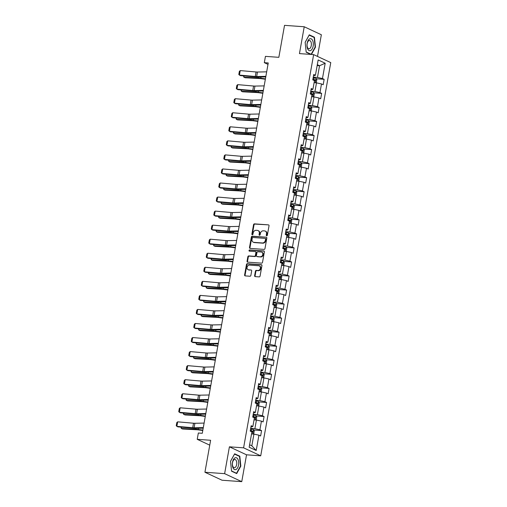 <?xml version="1.0" encoding="UTF-8"?>
<svg xmlns="http://www.w3.org/2000/svg" width="507" height="507" viewBox="0 0 507 507"><rect width="100%" height="100%" fill="white"/><g stroke="black" fill="none" stroke-linecap="round" stroke-linejoin="round"><path stroke-width="0.76" d="M266.707 235.78A0.64 0.532 -65 0 0 267.354 235.197L269.027 225.805A0.913 0.761 -65 0 0 268.412 224.867L254.489 223.866A0.913 0.761 -65 0 0 253.557 224.696L251.884 234.088A0.64 0.532 -65 0 0 252.968 234.171L253.183 232.954A2.915 2.434 -65 0 1 256.162 230.298L257.322 230.381A2.915 2.434 -65 0 1 258.05 230.571A2.915 2.434 -65 0 1 259.299 233.391L259.077 234.608A0.64 0.532 -65 0 0 260.161 234.684L260.376 233.467A2.915 2.434 -65 0 1 263.361 230.818L264.521 230.9A2.915 2.434 -65 0 1 265.25 231.084A2.915 2.434 -65 0 1 266.492 233.904L266.27 235.121A0.64 0.532 -65 0 0 266.707 235.78M254.622 275.675A0.913 0.761 -65 0 0 255.243 276.613L259.147 276.892A0.913 0.761 -65 0 0 260.078 276.062L261.935 265.63A0.913 0.761 -65 0 0 261.32 264.692L247.397 263.697A0.913 0.761 -65 0 0 246.465 264.521L244.608 274.952A0.913 0.761 -65 0 0 245.223 275.897L249.938 276.233A0.913 0.761 -65 0 0 250.87 275.402L251.668 270.941A0.913 0.761 -65 0 0 251.054 270.003L248.709 269.832A2.434 2.034 -65 0 1 248.1 269.673A2.434 2.034 -65 0 1 247.15 266.955A2.434 2.034 -65 0 1 249.552 265.104L258.722 265.757A2.434 2.034 -65 0 1 259.331 265.915A2.434 2.034 -65 0 1 260.281 268.634A2.434 2.034 -65 0 1 257.879 270.491L256.352 270.377A0.913 0.761 -65 0 0 255.42 271.207L254.622 275.675L255.084 275.89A0.913 0.761 -65 0 0 255.268 276.613M317.496 56.423L321.356 34.755L304.232 26.763L284.528 25.35L278.837 57.323L265.44 56.366L264.318 62.665L268.254 62.95L202.287 433.289L198.351 433.01L197.223 439.316L209.752 445.159M224.626 473.658L241.757 481.65L246.535 454.811L229.411 446.819L224.626 473.658L204.929 472.245L210.62 440.272L197.223 439.316M229.411 446.819L243.594 447.833L313.637 54.617L330.76 62.608L260.718 455.825L243.594 447.833M304.232 26.763L299.453 53.603L313.637 54.617M264.046 249.4A0.913 0.761 -65 0 0 264.977 248.569L266.834 238.138A0.913 0.761 -65 0 0 266.219 237.2L252.296 236.199A0.913 0.761 -65 0 0 251.364 237.029L249.501 247.46A0.913 0.761 -65 0 0 250.122 248.398L264.046 249.4M264.381 251.884L262.525 262.315A0.913 0.761 -65 0 1 261.593 263.146L247.67 262.144A0.913 0.761 -65 0 1 247.055 261.206L247.853 256.745A0.913 0.761 -65 0 1 248.779 255.915L254.425 256.32A0.913 0.761 -65 0 0 255.357 255.49L255.889 252.53A0.913 0.761 -65 0 0 255.268 251.592L249.393 251.168A0.64 0.532 -65 0 1 249.615 249.932L263.767 250.946A0.913 0.761 -65 0 1 264.381 251.884M241.757 481.65L222.053 480.237L204.929 472.245M261.58 430.576L259.895 429.784L261.435 421.14L263.12 421.925L264.084 416.526L262.398 415.734L263.938 407.089L265.624 407.882L266.587 402.476L264.901 401.683L266.441 393.039L268.127 393.831L269.09 388.425L267.404 387.633L268.944 378.989L270.63 379.781L271.594 374.375L269.901 373.589L271.441 364.939L273.134 365.731L274.097 360.325L272.405 359.539L273.945 350.888L275.637 351.681L276.6 346.275L274.908 345.489L276.448 336.838L278.14 337.63L279.103 332.224L277.411 331.439L278.951 322.788L280.644 323.58L281.607 318.174L279.915 317.388L281.455 308.738L283.147 309.53L284.11 304.124L282.418 303.338L283.958 294.694L285.65 295.48L286.607 290.074L284.921 289.288L286.461 280.644L288.147 281.429L289.11 276.023L287.425 275.238L288.965 266.593L290.65 267.379L291.614 261.973L289.928 261.187L291.468 252.543L293.154 253.329L294.117 247.923L292.431 247.137L293.971 238.493L295.657 239.279L296.62 233.873L294.928 233.087L296.468 224.443L298.16 225.228L299.124 219.829L297.432 219.037L298.972 210.392L300.664 211.178L301.627 205.779L299.935 204.986L301.475 196.342L303.167 197.128L304.13 191.728L302.438 190.936L303.978 182.292L305.67 183.078L306.634 177.678L304.941 176.886L306.482 168.242L308.174 169.027L309.137 163.628L307.445 162.836L308.985 154.191L310.677 154.977L311.634 149.578L309.948 148.785L311.488 140.141L313.174 140.927L314.137 135.527L312.451 134.735L313.991 126.091L315.677 126.883L316.641 121.477L314.955 120.685L316.495 112.041L318.181 112.833L319.144 107.427L317.458 106.635L318.998 97.99L320.684 98.783L321.647 93.377L319.955 92.591L321.495 83.94L323.187 84.732L324.15 79.326L322.458 78.541L325.19 63.229L318.155 59.946L315.424 75.251L313.738 74.466L312.775 79.872L314.46 80.657L312.92 89.302L311.235 88.516L310.271 93.922L311.957 94.708L310.417 103.352L308.731 102.566L307.768 107.972L309.46 108.758L307.92 117.402L306.228 116.616L305.265 122.022L306.957 122.808L305.417 131.452L303.725 130.667L302.761 136.072L304.454 136.858L302.913 145.503L301.221 144.717L300.258 150.116L301.95 150.909L300.41 159.553L298.718 158.767L297.755 164.167L299.447 164.959L297.907 173.603L296.215 172.817L295.251 178.217L296.944 179.009L295.404 187.653L293.711 186.868L292.754 192.267L294.44 193.059L292.9 201.704L291.214 200.918L290.251 206.317L291.937 207.11L290.397 215.754L288.711 214.968L287.748 220.368L289.434 221.16L287.894 229.804L286.208 229.018L285.245 234.418L286.93 235.21L285.39 243.854L283.705 243.062L282.741 248.468L284.433 249.26L282.893 257.905L281.201 257.112L280.238 262.518L281.93 263.31L280.39 271.955L278.698 271.163L277.735 276.569L279.427 277.354L277.887 286.005L276.195 285.213L275.231 290.619L276.923 291.405L275.383 300.055L273.691 299.263L272.728 304.669L274.42 305.455L272.88 314.106L271.188 313.313L270.225 318.719L271.917 319.505L270.377 328.156L268.685 327.364L267.728 332.769L269.413 333.555L267.873 342.206L266.188 341.414L265.224 346.82L266.91 347.606L265.37 356.25L263.684 355.464L262.721 360.87L264.407 361.656L262.867 370.3L261.181 369.514L260.218 374.92L261.904 375.706L260.364 384.35L258.678 383.565L257.714 388.97L259.407 389.756L257.867 398.401L256.174 397.615L255.211 403.021L256.903 403.806L255.363 412.451L253.671 411.665L252.708 417.071L254.4 417.857L252.86 426.501L251.168 425.715L250.205 431.115L251.897 431.907L249.171 447.218L256.206 450.501L258.931 435.19L260.623 435.976L261.58 430.576L253.696 430.012M254.039 419.878L256.428 420.049L254.888 428.694L250.692 428.396M250.921 427.097L252.86 426.501M254.888 428.694L259.895 429.784M256.428 420.049L261.435 421.14M256.542 405.828L258.931 405.999L257.391 414.644L253.196 414.346M253.424 413.047L255.363 412.451M257.391 414.644L262.398 415.734M258.931 405.999L263.938 407.089M259.045 391.778L261.435 391.949L259.895 400.593L255.699 400.296M255.927 398.996L257.867 398.401M259.895 400.593L264.901 401.683M261.435 391.949L266.441 393.039M261.549 377.728L263.938 377.899L262.398 386.549L258.196 386.245M258.431 384.946L260.364 384.35M262.398 386.549L267.404 387.633M263.938 377.899L268.944 378.989M264.052 363.677L266.441 363.849L264.901 372.499L260.699 372.195M260.934 370.896L262.867 370.3M264.901 372.499L269.901 373.589M266.441 363.849L271.441 364.939M266.549 349.627L268.944 349.798L267.404 358.449L263.203 358.145M263.437 356.846L265.37 356.25M267.404 358.449L272.405 359.539M268.944 349.798L273.945 350.888M269.052 335.577L271.448 335.748L269.908 344.399L265.706 344.095M265.941 342.795L267.873 342.206M269.908 344.399L274.908 345.489M271.448 335.748L276.448 336.838M271.556 321.527L273.951 321.698L272.411 330.349L268.209 330.044M268.444 328.745L270.377 328.156M272.411 330.349L277.411 331.439M273.951 321.698L278.951 322.788M274.059 307.476L276.454 307.648L274.914 316.298L270.713 315.994M270.947 314.695L272.88 314.106M274.914 316.298L279.915 317.388M276.454 307.648L281.455 308.738M276.562 293.426L278.951 293.604L277.411 302.248L273.216 301.944M273.444 300.645L275.383 300.055M277.411 302.248L282.418 303.338M278.951 293.604L283.958 294.694M279.065 279.382L281.455 279.553L279.915 288.198L275.719 287.894M275.947 286.594L277.887 286.005M279.915 288.198L284.921 289.288M281.455 279.553L286.461 280.644M281.569 265.332L283.958 265.503L282.418 274.148L278.223 273.843M278.451 272.544L280.39 271.955M282.418 274.148L287.425 275.238M283.958 265.503L288.965 266.593M284.072 251.282L286.461 251.453L284.921 260.097L280.726 259.793M280.954 258.494L282.893 257.905M284.921 260.097L289.928 261.187M286.461 251.453L291.468 252.543M286.575 237.232L288.965 237.403L287.425 246.047L283.223 245.749M283.457 244.444L285.39 243.854M287.425 246.047L292.431 247.137M288.965 237.403L293.971 238.493M289.079 223.181L291.468 223.353L289.928 231.997L285.726 231.699M285.961 230.393L287.894 229.804M289.928 231.997L294.928 233.087M291.468 223.353L296.468 224.443M291.576 209.131L293.971 209.302L292.431 217.947L288.23 217.649M288.464 216.35L290.397 215.754M292.431 217.947L297.432 219.037M293.971 209.302L298.972 210.392M294.079 195.081L296.475 195.252L294.935 203.896L290.733 203.599M290.967 202.299L292.9 201.704M294.935 203.896L299.935 204.986M296.475 195.252L301.475 196.342M296.582 181.031L298.978 181.202L297.438 189.846L293.236 189.548M293.471 188.249L295.404 187.653M297.438 189.846L302.438 190.936M298.978 181.202L303.978 182.292M299.086 166.98L301.481 167.152L299.941 175.796L295.739 175.498M295.974 174.199L297.907 173.603M299.941 175.796L304.941 176.886M301.481 167.152L306.482 168.242M301.589 152.93L303.978 153.101L302.438 161.746L298.243 161.448M298.471 160.149L300.41 159.553M302.438 161.746L307.445 162.836M303.978 153.101L308.985 154.191M304.092 138.88L306.482 139.051L304.941 147.695L300.746 147.398M300.974 146.098L302.913 145.503M304.941 147.695L309.948 148.785M306.482 139.051L311.488 140.141M306.596 124.83L308.985 125.001L307.445 133.645L303.249 133.347M303.478 132.048L305.417 131.452M307.445 133.645L312.451 134.735M308.985 125.001L313.991 126.091M309.099 110.78L311.488 110.951L309.948 119.595L305.753 119.297M305.981 117.998L307.92 117.402M309.948 119.595L314.955 120.685M311.488 110.951L316.495 112.041M311.602 96.729L313.991 96.9L312.451 105.551L308.25 105.247M308.484 103.948L310.417 103.352M312.451 105.551L317.458 106.635M313.991 96.9L318.998 97.99M314.099 82.679L316.495 82.85L314.955 91.501L310.753 91.197M310.987 89.897L312.92 89.302M314.955 91.501L319.955 92.591M316.495 82.85L321.495 83.94M317.148 65.568L319.543 65.739L317.458 77.451L313.256 77.146M313.491 75.847L315.424 75.251M317.458 77.451L322.458 78.541M317.306 64.693L319.543 65.739L325.19 63.229M246.535 454.811L260.718 455.825M264.318 62.665L268 64.389M249.602 444.766L251.84 445.805L253.925 434.1L251.535 433.929M251.84 445.805L256.206 450.501M253.925 434.1L258.931 435.19M316.26 78.762L324.15 79.326M313.763 92.813L321.647 93.377M311.26 106.863L319.144 107.427M308.757 120.913L316.641 121.477M306.253 134.963L314.137 135.527M303.75 149.014L311.634 149.578M301.247 163.064L309.137 163.628M298.743 177.108L306.634 177.678M296.24 191.158L304.13 191.728M293.737 205.208L301.627 205.779M291.233 219.258L299.124 219.829M288.737 233.309L296.62 233.873M286.233 247.359L294.117 247.923M283.73 261.409L291.614 261.973M281.227 275.459L289.11 276.023M278.723 289.51L286.607 290.074M276.22 303.56L284.11 304.124M273.717 317.61L281.607 318.174M271.213 331.66L279.103 332.224M268.71 345.711L276.6 346.275M266.207 359.761L274.097 360.325M263.71 373.811L271.594 374.375M261.206 387.861L269.09 388.425M258.703 401.912L266.587 402.476M256.2 415.962L264.084 416.526M311.425 54.458L315.468 47.126L314.435 37.233L309.276 34.825L305.151 42.309L306.184 52.208L310.937 54.426M236.706 473.589L240.838 466.098L239.805 456.205L234.646 453.797L230.52 461.288L231.553 471.18L236.706 473.589M313.535 37.163L314.435 37.233M315.113 47.1L315.468 47.126M238.905 456.142L239.805 456.205M240.483 466.079L240.838 466.098M266.809 235.774A0.64 0.532 -65 0 1 266.739 235.337L266.955 234.12A2.915 2.434 -65 0 0 265.712 231.306L265.25 231.084M258.05 230.571L258.513 230.786A2.915 2.434 -65 0 1 259.761 233.607L259.54 234.823A0.64 0.532 -65 0 0 259.616 235.261M268.412 224.867L254.951 224.088A0.913 0.761 -65 0 0 254.02 224.912L252.347 234.304A0.64 0.532 -65 0 0 252.423 234.741M266.219 237.2L252.759 236.414A0.913 0.761 -65 0 0 251.827 237.244L249.964 247.676A0.913 0.761 -65 0 0 250.147 248.405M265.579 239.031A0.64 0.532 -65 0 0 265.142 238.372L252.923 237.498A0.64 0.532 -65 0 0 252.271 238.081L252.042 239.361A2.915 2.434 -65 0 0 253.285 242.181A2.915 2.434 -65 0 0 254.013 242.365L262.366 242.967A2.915 2.434 -65 0 0 265.351 240.312L265.579 239.031L266.042 239.247A0.64 0.532 -65 0 0 265.611 238.594M253.285 242.181L253.747 242.397A2.915 2.434 -65 0 0 254.476 242.587L254.013 242.365M266.042 239.247L265.814 240.533A2.915 2.434 -65 0 1 262.829 243.183L254.476 242.587M255.496 251.649L255.959 251.865A0.913 0.761 -65 0 1 256.352 252.746L255.82 255.705A0.913 0.761 -65 0 1 254.888 256.536L249.241 256.13A0.913 0.761 -65 0 0 248.316 256.96L247.517 261.422A0.913 0.761 -65 0 0 247.695 262.151M264.204 251.161L250.078 250.147A0.64 0.532 -65 0 0 249.507 251.174M260.287 256.738A2.434 2.034 -65 0 0 262.689 254.888A2.434 2.034 -65 0 0 261.739 252.169A2.434 2.034 -65 0 0 261.13 252.011L257.898 251.776A0.913 0.761 -65 0 0 256.967 252.606L256.441 255.566A0.913 0.761 -65 0 0 257.055 256.51L260.75 256.954A2.434 2.034 -65 0 0 263.152 255.103A2.434 2.034 -65 0 0 262.201 252.385L261.739 252.169M256.834 256.447L257.296 256.662A0.913 0.761 -65 0 0 257.518 256.726L257.055 256.51M260.75 256.954L257.518 256.726M259.331 265.915L259.793 266.131A2.434 2.034 -65 0 1 260.744 268.849A2.434 2.034 -65 0 1 258.342 270.706L256.815 270.599A0.913 0.761 -65 0 0 255.883 271.422L255.084 275.89M248.1 269.673L248.563 269.889A2.434 2.034 -65 0 0 249.171 270.047L248.709 269.832M251.054 270.003L249.171 270.047M261.758 264.908L247.86 263.913A0.913 0.761 -65 0 0 246.928 264.736L245.071 275.168A0.913 0.761 -65 0 0 245.249 275.897M315.455 82.78L316.324 82.407L316.805 79.7L316.038 78.37A2.459 0.412 -169.9 0 0 314.093 77.831L313.168 77.666M314.891 82.736A2.459 0.412 -169.9 0 0 314.131 82.514M244.076 75.936L243.848 77.203L258.386 77.989A6.959 1.166 10.1 0 1 260.782 78.224L265.427 78.845M243.512 75.885L243.848 77.203L245.147 77.748L259.679 78.541A4.639 0.78 -169.9 0 1 261.276 78.693L265.351 79.244M314.435 80.803A2.459 0.412 10.1 0 1 315.094 80.993L315.291 79.91A2.459 0.412 -169.9 0 0 313.789 79.548L312.863 79.377M312.825 79.574L314.156 79.833L314.524 80.537M265.871 76.348L256.656 76.538A4.639 0.78 10.1 0 1 255.268 76.481L239.443 75.093L240.457 75.619L256.282 77.007A6.959 1.166 -169.9 0 0 258.361 77.096L265.763 76.944M266.669 71.842L257.461 72.032A4.639 0.78 10.1 0 1 256.073 71.975L240.248 70.587L239.443 75.093L238.803 74.478L239.367 71.329L240.248 70.587M307.743 49.071A6.033 3.162 94.1 0 0 312.236 48.849A6.033 3.162 94.1 0 0 312.559 40.338A6.033 3.162 94.1 0 0 308.066 40.566A6.033 3.162 94.1 0 0 307.743 49.071M307.572 47.633A4.132 2.167 94.1 0 0 308.921 48.761A4.132 2.167 94.1 0 0 311.133 46.238A4.132 2.167 94.1 0 0 310.867 41.65A4.132 2.167 94.1 0 0 309.511 40.522A4.132 2.167 94.1 0 0 307.299 43.044A4.132 2.167 94.1 0 0 307.572 47.633M309.118 35.116L314.15 37.455L315.151 47.037L311.152 54.293L306.158 51.961M310.569 54.249L311.152 54.293M305.157 42.366L309.15 35.122M238.531 465.084A6.033 3.162 94.1 0 0 236.56 457.827A6.033 3.162 94.1 0 0 232.51 462.276A6.033 3.162 94.1 0 0 234.475 469.539A6.033 3.162 94.1 0 0 238.531 465.084M236.649 464.577A4.132 2.167 94.1 0 0 234.88 459.494A4.132 2.167 94.1 0 0 232.529 462.657A4.132 2.167 94.1 0 0 234.291 467.733A4.132 2.167 94.1 0 0 236.649 464.577M230.527 461.345L234.519 454.095L239.519 456.427L240.514 466.015L236.522 473.272L231.528 470.94M235.939 473.227L236.522 473.272M312.952 96.824L313.82 96.457L314.302 93.751L313.535 92.42A2.459 0.412 -169.9 0 0 311.59 91.881L310.664 91.716M312.388 96.786A2.459 0.412 -169.9 0 0 311.628 96.564M241.573 89.986L241.345 91.254L255.883 92.04A6.959 1.166 10.1 0 1 258.278 92.274L262.924 92.895M241.009 89.935L241.345 91.254L242.644 91.799L257.176 92.585A4.639 0.78 -169.9 0 1 258.773 92.743L262.854 93.294M311.932 94.853A2.459 0.412 10.1 0 1 312.591 95.043L312.787 93.96A2.459 0.412 -169.9 0 0 311.285 93.592L310.36 93.427M310.322 93.624L311.653 93.877L312.027 94.587M310.449 110.875L311.317 110.501L311.799 107.801L311.032 106.47A2.459 0.412 -169.9 0 0 309.086 105.931L308.161 105.767M309.885 110.837A2.459 0.412 -169.9 0 0 309.124 110.615M239.07 104.036L238.841 105.304L253.38 106.09A6.959 1.166 10.1 0 1 255.775 106.324L260.421 106.945M238.505 103.986L238.841 105.304L240.141 105.849L254.672 106.635A4.639 0.78 -169.9 0 1 256.276 106.793L260.351 107.345M309.428 108.904A2.459 0.412 10.1 0 1 310.088 109.094L310.284 108.01A2.459 0.412 -169.9 0 0 308.782 107.642L307.857 107.478M307.819 107.674L309.15 107.928L309.524 108.637M263.367 90.398L254.153 90.588A4.639 0.78 10.1 0 1 252.765 90.531L236.94 89.143L237.954 89.669L253.779 91.057A6.959 1.166 -169.9 0 0 255.864 91.146L263.26 90.994M264.172 85.892L254.958 86.082A4.639 0.78 10.1 0 1 253.57 86.025L237.745 84.637L236.94 89.143L236.3 88.529L236.864 85.379L237.745 84.637M260.864 104.448L251.649 104.638A4.639 0.78 10.1 0 1 250.268 104.581L234.443 103.194L235.451 103.72L251.276 105.107A6.959 1.166 -169.9 0 0 253.361 105.196L260.756 105.044M261.669 99.942L252.454 100.133A4.639 0.78 10.1 0 1 251.066 100.075L235.242 98.688L234.443 103.194L233.797 102.579L234.361 99.429L235.242 98.688M307.945 124.925L308.814 124.551L309.295 121.851L308.529 120.52A2.459 0.412 -169.9 0 0 306.583 119.982L305.658 119.817M307.381 124.887A2.459 0.412 -169.9 0 0 306.621 124.665M236.566 118.087L236.338 119.354L250.876 120.14A6.959 1.166 10.1 0 1 253.272 120.374L257.917 120.996M236.002 118.036L236.338 119.354L237.637 119.899L252.169 120.685A4.639 0.78 -169.9 0 1 253.773 120.843L257.848 121.395M306.931 122.954A2.459 0.412 10.1 0 1 307.591 123.144L307.781 122.06A2.459 0.412 -169.9 0 0 306.279 121.693L305.353 121.528M305.315 121.724L306.646 121.978L307.02 122.688M305.442 138.975L306.31 138.601L306.792 135.901L306.025 134.57A2.459 0.412 -169.9 0 0 304.08 134.032L303.154 133.867M304.878 138.937A2.459 0.412 -169.9 0 0 304.124 138.715M234.063 132.137L233.835 133.404L248.373 134.19A6.959 1.166 10.1 0 1 250.769 134.425L255.414 135.046M233.505 132.086L233.366 132.84L233.835 133.404L235.134 133.949L249.666 134.735A4.639 0.78 -169.9 0 1 251.269 134.894L255.344 135.445M304.428 137.004A2.459 0.412 10.1 0 1 305.087 137.194L305.277 136.11A2.459 0.412 -169.9 0 0 303.775 135.743L302.85 135.578M302.812 135.775L304.143 136.028L304.517 136.738M302.945 153.025L303.807 152.651L304.289 149.952L303.522 148.621A2.459 0.412 -169.9 0 0 301.576 148.082L300.651 147.917M302.375 152.987A2.459 0.412 -169.9 0 0 301.621 152.765M231.56 146.187L231.338 147.455L245.87 148.24A6.959 1.166 10.1 0 1 248.265 148.475L252.911 149.096M231.002 146.136L231.338 147.455L232.631 148L247.169 148.785A4.639 0.78 -169.9 0 1 248.766 148.944L252.841 149.489M301.925 151.054A2.459 0.412 10.1 0 1 302.584 151.244L302.774 150.161A2.459 0.412 -169.9 0 0 301.272 149.793L300.347 149.628M300.315 149.825L301.64 150.078L302.014 150.788M258.361 118.499L249.152 118.689A4.639 0.78 10.1 0 1 247.765 118.632L231.94 117.244L232.947 117.77L248.772 119.158A6.959 1.166 -169.9 0 0 250.857 119.246L258.253 119.094M259.166 113.993L249.951 114.183A4.639 0.78 10.1 0 1 248.563 114.126L232.738 112.738L231.94 117.244L231.293 116.629L231.857 113.479L232.738 112.738M255.858 132.549L246.649 132.739A4.639 0.78 10.1 0 1 245.261 132.682L229.437 131.288L230.444 131.82L246.269 133.208A6.959 1.166 -169.9 0 0 248.354 133.297L255.756 133.145M256.662 128.043L247.448 128.233A4.639 0.78 10.1 0 1 246.06 128.176L230.235 126.788L229.437 131.288L228.796 130.679L229.354 127.53L230.235 126.788M253.354 146.599L244.146 146.789A4.639 0.78 10.1 0 1 242.758 146.732L226.933 145.338L227.947 145.87L243.772 147.258A6.959 1.166 -169.9 0 0 245.851 147.347L253.253 147.195M254.159 142.093L244.944 142.283A4.639 0.78 10.1 0 1 243.556 142.226L227.732 140.838L226.933 145.338L226.293 144.729L226.851 141.58L227.732 140.838M250.851 160.649L241.643 160.839A4.639 0.78 10.1 0 1 240.255 160.782L224.43 159.388L225.444 159.92L241.269 161.308A6.959 1.166 -169.9 0 0 243.347 161.397L250.75 161.239M251.656 156.143L242.441 156.333A4.639 0.78 10.1 0 1 241.053 156.276L225.235 154.889L224.43 159.388L223.79 158.78L224.348 155.63L225.235 154.889M248.354 174.7L239.139 174.89A4.639 0.78 10.1 0 1 237.751 174.826L221.927 173.438L222.941 173.971L238.765 175.359A6.959 1.166 -169.9 0 0 240.844 175.447L248.246 175.289M249.152 170.194L239.944 170.384A4.639 0.78 10.1 0 1 238.556 170.327L222.731 168.939L221.927 173.438L221.286 172.83L221.844 169.68L222.731 168.939M245.851 188.75L236.636 188.94A4.639 0.78 10.1 0 1 235.248 188.877L219.423 187.489L220.437 188.021L236.262 189.409A6.959 1.166 -169.9 0 0 238.341 189.491L245.743 189.339M246.649 184.244L237.441 184.434A4.639 0.78 10.1 0 1 236.053 184.377L220.228 182.989L219.423 187.489L218.783 186.88L219.347 183.73L220.228 182.989M243.347 202.794L234.133 202.984A4.639 0.78 10.1 0 1 232.745 202.927L216.92 201.539L217.934 202.071L233.759 203.459A6.959 1.166 -169.9 0 0 235.837 203.541L243.24 203.389M244.146 198.294L234.937 198.484A4.639 0.78 10.1 0 1 233.55 198.427L217.725 197.039L216.92 201.539L216.28 200.93L216.844 197.781L217.725 197.039M240.844 216.844L231.629 217.034A4.639 0.78 10.1 0 1 230.241 216.977L214.417 215.589L215.431 216.121L231.255 217.509A6.959 1.166 -169.9 0 0 233.334 217.592L240.736 217.44M241.643 212.344L232.434 212.534A4.639 0.78 10.1 0 1 231.046 212.477L215.222 211.089L214.417 215.589L213.777 214.981L214.341 211.825L215.222 211.089M238.341 230.894L229.126 231.084A4.639 0.78 10.1 0 1 227.738 231.027L211.913 229.639L212.927 230.172L228.752 231.56A6.959 1.166 -169.9 0 0 230.837 231.642L238.233 231.49M239.146 226.395L229.931 226.585A4.639 0.78 10.1 0 1 228.543 226.528L212.718 225.14L211.913 229.639L211.273 229.031L211.837 225.875L212.718 225.14M235.837 244.944L226.623 245.135A4.639 0.78 10.1 0 1 225.241 245.077L209.416 243.69L210.424 244.216L226.249 245.61A6.959 1.166 -169.9 0 0 228.334 245.692L235.73 245.54M236.642 240.445L227.428 240.635A4.639 0.78 10.1 0 1 226.04 240.578L210.215 239.19L209.416 243.69L208.77 243.081L209.334 239.925L210.215 239.19M233.334 258.995L224.126 259.185A4.639 0.78 10.1 0 1 222.738 259.128L206.913 257.74L207.921 258.266L223.745 259.66A6.959 1.166 -169.9 0 0 225.83 259.742L233.226 259.59M234.139 254.495L224.924 254.685A4.639 0.78 10.1 0 1 223.536 254.628L207.712 253.234L206.913 257.74L206.267 257.131L206.831 253.975L207.712 253.234M230.831 273.045L221.622 273.235A4.639 0.78 10.1 0 1 220.234 273.178L204.41 271.79L205.417 272.316L221.242 273.704A6.959 1.166 -169.9 0 0 223.327 273.793L230.729 273.641M231.636 268.545L222.421 268.735A4.639 0.78 10.1 0 1 221.033 268.678L205.208 267.284L204.41 271.79L203.77 271.182L204.327 268.026L205.208 267.284M228.327 287.095L219.119 287.285A4.639 0.78 10.1 0 1 217.731 287.228L201.906 285.84L202.92 286.366L218.745 287.754A6.959 1.166 -169.9 0 0 220.824 287.843L228.226 287.691M229.132 282.595L219.918 282.786A4.639 0.78 10.1 0 1 218.53 282.722L202.705 281.334L201.906 285.84L201.266 285.232L201.824 282.076L202.705 281.334M225.824 301.145L216.616 301.335A4.639 0.78 10.1 0 1 215.228 301.278L199.403 299.891L200.417 300.417L216.242 301.804A6.959 1.166 -169.9 0 0 218.321 301.893L225.723 301.741M226.629 296.646L217.414 296.836A4.639 0.78 10.1 0 1 216.026 296.772L200.208 295.385L199.403 299.891L198.763 299.282L199.321 296.126L200.208 295.385M223.327 315.196L214.112 315.386A4.639 0.78 10.1 0 1 212.725 315.329L196.9 313.941L197.914 314.467L213.739 315.855A6.959 1.166 -169.9 0 0 215.817 315.943L223.219 315.791M224.126 310.696L214.917 310.886A4.639 0.78 10.1 0 1 213.529 310.823L197.705 309.435L196.9 313.941L196.26 313.332L196.817 310.176L197.705 309.435M220.824 329.246L211.609 329.436A4.639 0.78 10.1 0 1 210.221 329.379L194.396 327.991L195.41 328.517L211.235 329.905A6.959 1.166 -169.9 0 0 213.314 329.994L220.716 329.842M221.622 324.74L212.414 324.93A4.639 0.78 10.1 0 1 211.026 324.873L195.201 323.485L194.396 327.991L193.756 327.376L194.32 324.227L195.201 323.485M218.321 343.296L209.106 343.486A4.639 0.78 10.1 0 1 207.718 343.429L191.893 342.041L192.907 342.567L208.732 343.955A6.959 1.166 -169.9 0 0 210.811 344.044L218.213 343.892M219.119 338.79L209.911 338.98A4.639 0.78 10.1 0 1 208.523 338.923L192.698 337.535L191.893 342.041L191.253 341.426L191.817 338.277L192.698 337.535M215.817 357.346L206.603 357.536A4.639 0.78 10.1 0 1 205.215 357.479L189.39 356.091L190.404 356.617L206.229 358.005A6.959 1.166 -169.9 0 0 208.307 358.094L215.709 357.942M216.616 352.84L207.407 353.03A4.639 0.78 10.1 0 1 206.019 352.973L190.195 351.585L189.39 356.091L188.75 355.477L189.314 352.327L190.195 351.585M213.314 371.397L204.099 371.587A4.639 0.78 10.1 0 1 202.711 371.53L186.887 370.142L187.901 370.668L203.725 372.056A6.959 1.166 -169.9 0 0 205.81 372.144L213.206 371.992M214.119 366.891L204.904 367.081A4.639 0.78 10.1 0 1 203.516 367.024L187.691 365.636L186.887 370.142L186.246 369.527L186.81 366.377L187.691 365.636M300.442 167.076L301.304 166.702L301.785 164.002L301.019 162.671A2.459 0.412 -169.9 0 0 299.079 162.132L298.148 161.967M299.871 167.037A2.459 0.412 -169.9 0 0 299.117 166.816M229.056 160.237L228.834 161.499L243.366 162.291A6.959 1.166 10.1 0 1 245.768 162.525L250.407 163.146M228.499 160.187L228.834 161.499L230.127 162.05L244.666 162.836A4.639 0.78 -169.9 0 1 246.263 162.994L250.338 163.539M299.422 165.105A2.459 0.412 10.1 0 1 300.081 165.295L300.271 164.211A2.459 0.412 -169.9 0 0 298.769 163.843L297.843 163.679M297.812 163.875L299.136 164.129L299.51 164.838M297.939 181.126L298.8 180.752L299.282 178.052L298.522 176.721A2.459 0.412 -169.9 0 0 296.576 176.183L295.644 176.018M297.375 181.088A2.459 0.412 -169.9 0 0 296.614 180.866M226.553 174.288L226.331 175.549L240.863 176.341A6.959 1.166 10.1 0 1 243.265 176.575L247.904 177.197M225.995 174.237L226.331 175.549L227.624 176.1L242.162 176.886A4.639 0.78 -169.9 0 1 243.759 177.044L247.834 177.589M296.918 179.155A2.459 0.412 10.1 0 1 297.577 179.345L297.767 178.261A2.459 0.412 -169.9 0 0 296.272 177.894L295.34 177.729M295.308 177.925L296.633 178.179L297.007 178.889M295.435 195.176L296.297 194.802L296.779 192.102L296.018 190.771A2.459 0.412 -169.9 0 0 294.073 190.233L293.147 190.068M294.871 195.138A2.459 0.412 -169.9 0 0 294.111 194.916M224.05 188.338L223.828 189.599L238.36 190.391A6.959 1.166 10.1 0 1 240.762 190.626L245.401 191.247M223.492 188.287L223.828 189.599L225.121 190.15L239.659 190.936A4.639 0.78 -169.9 0 1 241.256 191.095L245.331 191.64M294.415 193.205A2.459 0.412 10.1 0 1 295.074 193.389L295.264 192.311A2.459 0.412 -169.9 0 0 293.768 191.944L292.837 191.779M292.805 191.976L294.136 192.229L294.504 192.939M292.932 209.226L293.8 208.852L294.282 206.153L293.515 204.822A2.459 0.412 -169.9 0 0 291.569 204.283L290.644 204.112M292.368 209.188A2.459 0.412 -169.9 0 0 291.607 208.966M221.553 202.388L221.325 203.649L235.856 204.435A6.959 1.166 10.1 0 1 238.258 204.67L242.897 205.297M220.989 202.337L221.325 203.649L222.624 204.201L237.156 204.986A4.639 0.78 -169.9 0 1 238.753 205.145L242.828 205.69M291.912 207.255A2.459 0.412 10.1 0 1 292.571 207.439L292.767 206.362A2.459 0.412 -169.9 0 0 291.265 205.994L290.34 205.829M290.302 206.026L291.633 206.279L292 206.989M290.429 223.276L291.297 222.903L291.779 220.203L291.012 218.866A2.459 0.412 -169.9 0 0 289.066 218.333L288.141 218.162M289.865 223.238A2.459 0.412 -169.9 0 0 289.104 223.017M219.049 216.438L218.821 217.699L233.359 218.485A6.959 1.166 10.1 0 1 235.755 218.72L240.4 219.347M218.485 216.388L218.821 217.699L220.12 218.251L234.652 219.037A4.639 0.78 -169.9 0 1 236.249 219.195L240.331 219.74M289.408 221.305A2.459 0.412 10.1 0 1 290.067 221.489L290.264 220.412A2.459 0.412 -169.9 0 0 288.762 220.044L287.837 219.873M287.799 220.076L289.129 220.33L289.497 221.039M287.925 237.327L288.794 236.953L289.275 234.253L288.508 232.916A2.459 0.412 -169.9 0 0 286.563 232.383L285.637 232.212M287.361 237.289A2.459 0.412 -169.9 0 0 286.601 237.067M216.546 230.489L216.318 231.75L230.856 232.536A6.959 1.166 10.1 0 1 233.252 232.77L237.897 233.397M215.982 230.438L216.318 231.75L217.617 232.301L232.149 233.087A4.639 0.78 -169.9 0 1 233.746 233.245L237.827 233.79M286.905 235.356A2.459 0.412 10.1 0 1 287.564 235.54L287.761 234.462A2.459 0.412 -169.9 0 0 286.259 234.095L285.333 233.923M285.295 234.126L286.626 234.38L287 235.09M285.422 251.377L286.29 251.003L286.772 248.303L286.005 246.966A2.459 0.412 -169.9 0 0 284.059 246.434L283.134 246.263M284.858 251.339A2.459 0.412 -169.9 0 0 284.097 251.117M214.043 244.539L213.815 245.8L228.353 246.586A6.959 1.166 10.1 0 1 230.748 246.82L235.394 247.448M213.479 244.488L213.815 245.8L215.114 246.351L229.646 247.137A4.639 0.78 -169.9 0 1 231.249 247.296L235.324 247.841M284.402 249.406A2.459 0.412 10.1 0 1 285.061 249.59L285.257 248.512A2.459 0.412 -169.9 0 0 283.755 248.145L282.83 247.974M282.792 248.177L284.123 248.43L284.497 249.14M282.919 265.427L283.787 265.053L284.269 262.353L283.502 261.016A2.459 0.412 -169.9 0 0 281.556 260.484L280.631 260.313M282.355 265.383A2.459 0.412 -169.9 0 0 281.594 265.167M211.539 258.589L211.311 259.85L225.849 260.636A6.959 1.166 10.1 0 1 228.245 260.871L232.89 261.498M210.975 258.538L211.311 259.85L212.61 260.402L227.142 261.187A4.639 0.78 -169.9 0 1 228.746 261.346L232.821 261.891M281.905 263.456A2.459 0.412 10.1 0 1 282.564 263.64L282.754 262.563A2.459 0.412 -169.9 0 0 281.252 262.195L280.327 262.024M280.289 262.227L281.619 262.48L281.993 263.184M280.415 279.477L281.284 279.103L281.765 276.404L280.998 275.067A2.459 0.412 -169.9 0 0 279.053 274.534L278.128 274.363M279.851 279.433A2.459 0.412 -169.9 0 0 279.097 279.218M209.036 272.633L208.808 273.9L223.346 274.686A6.959 1.166 10.1 0 1 225.742 274.921L230.387 275.548M208.478 272.589L208.339 273.336L208.808 273.9L210.107 274.452L224.639 275.238A4.639 0.78 -169.9 0 1 226.242 275.39L230.317 275.941M279.401 277.506A2.459 0.412 10.1 0 1 280.06 277.69L280.251 276.613A2.459 0.412 -169.9 0 0 278.749 276.245L277.823 276.074M277.785 276.277L279.116 276.53L279.49 277.234M277.918 293.528L278.78 293.154L279.262 290.454L278.495 289.117A2.459 0.412 -169.9 0 0 276.549 288.584L275.624 288.413M277.348 293.483A2.459 0.412 -169.9 0 0 276.594 293.268M206.533 286.683L206.311 287.951L220.843 288.737A6.959 1.166 10.1 0 1 223.238 288.971L227.884 289.598M205.975 286.639L206.311 287.951L207.604 288.502L222.142 289.288A4.639 0.78 -169.9 0 1 223.739 289.44L227.814 289.991M276.898 291.557A2.459 0.412 10.1 0 1 277.557 291.74L277.747 290.663A2.459 0.412 -169.9 0 0 276.245 290.296L275.32 290.124M275.288 290.327L276.613 290.581L276.987 291.284M275.415 307.578L276.277 307.204L276.759 304.498L275.992 303.167A2.459 0.412 -169.9 0 0 274.053 302.635L273.121 302.464M274.845 307.534A2.459 0.412 -169.9 0 0 274.091 307.318M204.029 300.733L203.808 302.001L218.34 302.787A6.959 1.166 10.1 0 1 220.741 303.021L225.381 303.649M203.472 300.689L203.808 302.001L205.101 302.552L219.639 303.338A4.639 0.78 -169.9 0 1 221.236 303.49L225.311 304.042M274.395 305.607A2.459 0.412 10.1 0 1 275.054 305.791L275.244 304.713A2.459 0.412 -169.9 0 0 273.742 304.346L272.817 304.175M272.785 304.377L274.11 304.631L274.483 305.334M272.912 321.628L273.774 321.254L274.255 318.548L273.495 317.217A2.459 0.412 -169.9 0 0 271.549 316.685L270.618 316.514M272.348 321.584A2.459 0.412 -169.9 0 0 271.587 321.362M201.526 314.784L201.304 316.051L215.836 316.837A6.959 1.166 10.1 0 1 218.238 317.071L222.877 317.699M200.968 314.739L201.304 316.051L202.597 316.602L217.135 317.388A4.639 0.78 -169.9 0 1 218.732 317.54L222.807 318.092M271.891 319.651A2.459 0.412 10.1 0 1 272.551 319.841L272.741 318.757A2.459 0.412 -169.9 0 0 271.245 318.396L270.313 318.225M270.282 318.421L271.606 318.681L271.98 319.385M270.408 335.678L271.277 335.304L271.752 332.598L270.992 331.267A2.459 0.412 -169.9 0 0 269.046 330.735L268.121 330.564M269.844 335.634A2.459 0.412 -169.9 0 0 269.084 335.412M199.023 328.834L198.801 330.101L213.333 330.887A6.959 1.166 10.1 0 1 215.735 331.122L220.374 331.749M198.465 328.783L198.801 330.101L200.094 330.646L214.632 331.439A4.639 0.78 -169.9 0 1 216.229 331.591L220.304 332.142M269.388 333.701A2.459 0.412 10.1 0 1 270.047 333.891L270.237 332.807A2.459 0.412 -169.9 0 0 268.742 332.446L267.81 332.275M267.778 332.472L269.109 332.731L269.477 333.435M267.905 349.729L268.773 349.355L269.255 346.649L268.488 345.318A2.459 0.412 -169.9 0 0 266.543 344.785L265.617 344.614M267.341 349.684A2.459 0.412 -169.9 0 0 266.581 349.462M196.526 342.884L196.298 344.152L210.83 344.937A6.959 1.166 10.1 0 1 213.232 345.172L217.871 345.799M195.962 342.833L196.298 344.152L197.597 344.697L212.129 345.489A4.639 0.78 -169.9 0 1 213.726 345.641L217.801 346.192M266.885 347.751A2.459 0.412 10.1 0 1 267.544 347.941L267.74 346.858A2.459 0.412 -169.9 0 0 266.238 346.496L265.313 346.325M265.275 346.522L266.606 346.782L266.974 347.485M265.402 363.779L266.27 363.405L266.752 360.699L265.985 359.368A2.459 0.412 -169.9 0 0 264.039 358.829L263.114 358.664M264.838 363.734A2.459 0.412 -169.9 0 0 264.077 363.513M194.023 356.934L193.794 358.202L208.333 358.988A6.959 1.166 10.1 0 1 210.728 359.222L215.374 359.843M193.459 356.884L193.794 358.202L195.094 358.747L209.625 359.539A4.639 0.78 -169.9 0 1 211.223 359.691L215.304 360.243M264.381 361.802A2.459 0.412 10.1 0 1 265.041 361.992L265.237 360.908A2.459 0.412 -169.9 0 0 263.735 360.547L262.81 360.376M262.772 360.572L264.103 360.826L264.47 361.535M262.899 377.823L263.767 377.455L264.248 374.749L263.482 373.418A2.459 0.412 -169.9 0 0 261.536 372.879L260.611 372.715M262.334 377.785A2.459 0.412 -169.9 0 0 261.574 377.563M191.519 370.985L191.291 372.252L205.829 373.038A6.959 1.166 10.1 0 1 208.225 373.272L212.87 373.893M190.955 370.934L191.291 372.252L192.59 372.797L207.122 373.583A4.639 0.78 -169.9 0 1 208.719 373.741L212.801 374.293M261.878 375.852A2.459 0.412 10.1 0 1 262.537 376.042L262.734 374.958A2.459 0.412 -169.9 0 0 261.232 374.591L260.306 374.426M260.268 374.622L261.599 374.876L261.973 375.586M260.395 391.873L261.263 391.499L261.745 388.799L260.978 387.468A2.459 0.412 -169.9 0 0 259.033 386.93L258.107 386.765M259.831 391.835A2.459 0.412 -169.9 0 0 259.071 391.613M189.016 385.035L188.788 386.302L203.326 387.088A6.959 1.166 10.1 0 1 205.722 387.323L210.367 387.944M188.452 384.984L188.788 386.302L190.087 386.847L204.619 387.633A4.639 0.78 -169.9 0 1 206.222 387.792L210.297 388.343M259.375 389.902A2.459 0.412 10.1 0 1 260.034 390.092L260.23 389.008A2.459 0.412 -169.9 0 0 258.728 388.641L257.803 388.476M257.765 388.673L259.096 388.926L259.47 389.636M257.892 405.923L258.76 405.549L259.242 402.85L258.475 401.519A2.459 0.412 -169.9 0 0 256.529 400.98L255.604 400.815M257.328 405.885A2.459 0.412 -169.9 0 0 256.567 405.663M186.513 399.085L186.284 400.353L200.823 401.138A6.959 1.166 10.1 0 1 203.218 401.373L207.864 401.994M185.949 399.034L186.284 400.353L187.584 400.898L202.116 401.683A4.639 0.78 -169.9 0 1 203.719 401.842L207.794 402.393M256.878 403.952A2.459 0.412 10.1 0 1 257.537 404.142L257.727 403.059A2.459 0.412 -169.9 0 0 256.225 402.691L255.3 402.526M255.262 402.723L256.593 402.976L256.967 403.686M255.389 419.973L256.257 419.6L256.738 416.9L255.972 415.569A2.459 0.412 -169.9 0 0 254.026 415.03L253.101 414.865M254.825 419.935A2.459 0.412 -169.9 0 0 254.07 419.714M184.009 413.135L183.781 414.403L198.319 415.189A6.959 1.166 10.1 0 1 200.715 415.423L205.36 416.044M183.452 413.085L183.312 413.839L183.781 414.403L185.08 414.948L199.612 415.734A4.639 0.78 -169.9 0 1 201.216 415.892L205.291 416.443M254.375 418.002A2.459 0.412 10.1 0 1 255.034 418.193L255.224 417.109A2.459 0.412 -169.9 0 0 253.722 416.741L252.797 416.577M252.759 416.773L254.089 417.027L254.463 417.736M252.892 434.024L253.754 433.65L254.235 430.95L253.468 429.619A2.459 0.412 -169.9 0 0 251.523 429.08L250.597 428.916M252.321 433.986A2.459 0.412 -169.9 0 0 251.567 433.764M181.506 427.186L181.284 428.453L195.816 429.239A6.959 1.166 10.1 0 1 198.212 429.473L202.857 430.094M180.948 427.135L181.284 428.453L182.577 428.998L197.115 429.784A4.639 0.78 -169.9 0 1 198.712 429.942L202.787 430.487M251.871 432.053A2.459 0.412 10.1 0 1 252.53 432.243L252.72 431.159A2.459 0.412 -169.9 0 0 251.219 430.792L250.293 430.627M250.262 430.823L251.586 431.077L251.96 431.787M210.811 385.447L201.596 385.637A4.639 0.78 10.1 0 1 200.214 385.58L184.39 384.192L185.397 384.718L201.222 386.106A6.959 1.166 -169.9 0 0 203.307 386.195L210.703 386.042M211.615 380.941L202.401 381.131A4.639 0.78 10.1 0 1 201.013 381.074L185.188 379.686L184.39 384.192L183.743 383.577L184.307 380.427L185.188 379.686M208.307 399.497L199.099 399.687A4.639 0.78 10.1 0 1 197.711 399.63L181.886 398.242L182.894 398.768L198.719 400.156A6.959 1.166 -169.9 0 0 200.804 400.245L208.2 400.093M209.112 394.991L199.897 395.181A4.639 0.78 10.1 0 1 198.51 395.124L182.685 393.736L181.886 398.242L181.24 397.627L181.804 394.478L182.685 393.736M205.804 413.547L196.596 413.737A4.639 0.78 10.1 0 1 195.208 413.68L179.383 412.286L180.391 412.818L196.215 414.206A6.959 1.166 -169.9 0 0 198.3 414.295L205.703 414.143M206.609 409.041L197.394 409.231A4.639 0.78 10.1 0 1 196.006 409.174L180.181 407.786L179.383 412.286L178.743 411.678L179.301 408.528L180.181 407.786M203.301 427.597L194.092 427.788A4.639 0.78 10.1 0 1 192.704 427.731L176.88 426.336L177.894 426.869L193.718 428.257A6.959 1.166 -169.9 0 0 195.797 428.345L203.199 428.193M204.106 423.092L194.891 423.282A4.639 0.78 10.1 0 1 193.503 423.225L177.678 421.837L176.88 426.336L176.24 425.728L176.797 422.578L177.678 421.837M266.955 234.12L266.492 233.904M259.54 234.823L259.077 234.608M259.761 233.607L259.299 233.391M252.347 234.304L251.884 234.088M254.02 224.912L253.557 224.696M254.951 224.088L254.489 223.866M266.739 235.337L266.27 235.121M249.964 247.676L249.501 247.46M251.827 237.244L251.364 237.029M252.759 236.414L252.296 236.199M262.829 243.183L262.366 242.967M265.814 240.533L265.351 240.312M247.517 261.422L247.055 261.206M248.316 256.96L247.853 256.745M249.241 256.13L248.779 255.915M254.888 256.536L254.425 256.32M255.82 255.705L255.357 255.49M256.352 252.746L255.889 252.53M250.078 250.147L249.615 249.932M264.185 251.142L263.767 250.946M255.883 271.422L255.42 271.207M256.815 270.599L256.352 270.377M258.342 270.706L257.879 270.491M245.071 275.168L244.608 274.952M246.928 264.736L246.465 264.521M247.86 263.913L247.397 263.697M261.739 264.888L261.32 264.692M315.278 82.768L316.057 78.401M313.789 79.548L314.093 77.831M258.545 77.089L258.386 77.989M260.991 77.039L260.782 78.224M314.156 79.833L315.291 79.91M256.656 76.538L257.461 72.032M255.268 76.481L256.073 71.975M312.775 96.818L313.554 92.451M311.285 93.592L311.59 91.881M256.041 91.14L255.883 92.04M258.488 91.089L258.278 92.274M311.653 93.877L312.787 93.96M310.271 110.862L311.051 106.502M308.782 107.642L309.086 105.931M253.538 105.19L253.38 106.09M255.984 105.139L255.775 106.324M309.15 107.928L310.284 108.01M254.153 90.588L254.958 86.082M252.765 90.531L253.57 86.025M251.649 104.638L252.454 100.133M250.268 104.581L251.066 100.075M307.774 124.912L308.548 120.552M306.279 121.693L306.583 119.982M251.035 119.24L250.876 120.14M253.481 119.189L253.272 120.374M306.646 121.978L307.781 122.06M305.271 138.962L306.044 134.602M303.775 135.743L304.08 134.032M248.531 133.29L248.373 134.19M250.984 133.24L250.769 134.425M304.143 136.028L305.277 136.11M302.768 153.013L303.541 148.652M301.272 149.793L301.576 148.082M246.028 147.341L245.87 148.24M248.481 147.29L248.265 148.475M301.64 150.078L302.774 150.161M249.152 118.689L249.951 114.183M247.765 118.632L248.563 114.126M246.649 132.739L247.448 128.233M245.261 132.682L246.06 128.176M244.146 146.789L244.944 142.283M242.758 146.732L243.556 142.226M241.643 160.839L242.441 156.333M240.255 160.782L241.053 156.276M239.139 174.89L239.944 170.384M237.751 174.826L238.556 170.327M236.636 188.94L237.441 184.434M235.248 188.877L236.053 184.377M234.133 202.984L234.937 198.484M232.745 202.927L233.55 198.427M231.629 217.034L232.434 212.534M230.241 216.977L231.046 212.477M229.126 231.084L229.931 226.585M227.738 231.027L228.543 226.528M226.623 245.135L227.428 240.635M225.241 245.077L226.04 240.578M224.126 259.185L224.924 254.685M222.738 259.128L223.536 254.628M221.622 273.235L222.421 268.735M220.234 273.178L221.033 268.678M219.119 287.285L219.918 282.786M217.731 287.228L218.53 282.722M216.616 301.335L217.414 296.836M215.228 301.278L216.026 296.772M214.112 315.386L214.917 310.886M212.725 315.329L213.529 310.823M211.609 329.436L212.414 324.93M210.221 329.379L211.026 324.873M209.106 343.486L209.911 338.98M207.718 343.429L208.523 338.923M206.603 357.536L207.407 353.03M205.215 357.479L206.019 352.973M204.099 371.587L204.904 367.081M202.711 371.53L203.516 367.024M300.264 167.063L301.044 162.703M298.769 163.843L299.079 162.132M243.525 161.391L243.366 162.291M245.977 161.34L245.768 162.525M299.136 164.129L300.271 164.211M297.761 181.113L298.541 176.753M296.272 177.894L296.576 176.183M241.021 175.441L240.863 176.341M243.474 175.39L243.265 176.575M296.633 178.179L297.767 178.261M295.258 195.163L296.037 190.803M293.768 191.944L294.073 190.233M238.524 189.491L238.36 190.391M240.971 189.441L240.762 190.626M294.136 192.229L295.264 192.311M292.754 209.214L293.534 204.853M291.265 205.994L291.569 204.283M236.021 203.541L235.856 204.435M238.467 203.491L238.258 204.67M291.633 206.279L292.767 206.362M290.251 223.264L291.031 218.904M288.762 220.044L289.066 218.333M233.518 217.592L233.359 218.485M235.964 217.541L235.755 218.72M289.129 220.33L290.264 220.412M287.748 237.314L288.527 232.954M286.259 234.095L286.563 232.383M231.015 231.642L230.856 232.536M233.461 231.591L233.252 232.77M286.626 234.38L287.761 234.462M285.245 251.364L286.024 247.004M283.755 248.145L284.059 246.434M228.511 245.692L228.353 246.586M230.958 245.642L230.748 246.82M284.123 248.43L285.257 248.512M282.748 265.415L283.521 261.054M281.252 262.195L281.556 260.484M226.008 259.742L225.849 260.636M228.454 259.692L228.245 260.871M281.619 262.48L282.754 262.563M280.244 279.465L281.017 275.105M278.749 276.245L279.053 274.534M223.505 273.793L223.346 274.686M225.957 273.742L225.742 274.921M279.116 276.53L280.251 276.613M277.741 293.515L278.514 289.148M276.245 290.296L276.549 288.584M221.001 287.843L220.843 288.737M223.454 287.792L223.238 288.971M276.613 290.581L277.747 290.663M275.238 307.565L276.017 303.199M273.742 304.346L274.053 302.635M218.498 301.887L218.34 302.787M220.951 301.842L220.741 303.021M274.11 304.631L275.244 304.713M272.734 321.615L273.514 317.249M271.245 318.396L271.549 316.685M215.995 315.937L215.836 316.837M218.447 315.886L218.238 317.071M271.606 318.681L272.741 318.757M270.231 335.666L271.011 331.299M268.742 332.446L269.046 330.735M213.498 329.987L213.333 330.887M215.944 329.937L215.735 331.122M269.109 332.731L270.237 332.807M267.728 349.716L268.507 345.349M266.238 346.496L266.543 344.785M210.994 344.038L210.83 344.937M213.441 343.987L213.232 345.172M266.606 346.782L267.74 346.858M265.224 363.766L266.004 359.4M263.735 360.547L264.039 358.829M208.491 358.088L208.333 358.988M210.937 358.037L210.728 359.222M264.103 360.826L265.237 360.908M262.721 377.81L263.501 373.45M261.232 374.591L261.536 372.879M205.988 372.138L205.829 373.038M208.434 372.087L208.225 373.272M261.599 374.876L262.734 374.958M260.224 391.86L260.997 387.5M258.728 388.641L259.033 386.93M203.484 386.188L203.326 387.088M205.931 386.138L205.722 387.323M259.096 388.926L260.23 389.008M257.721 405.911L258.494 401.55M256.225 402.691L256.529 400.98M200.981 400.238L200.823 401.138M203.427 400.188L203.218 401.373M256.593 402.976L257.727 403.059M255.217 419.961L255.991 415.601M253.722 416.741L254.026 415.03M198.478 414.289L198.319 415.189M200.93 414.238L200.715 415.423M254.089 417.027L255.224 417.109M252.714 434.011L253.487 429.651M251.219 430.792L251.523 429.08M195.975 428.339L195.816 429.239M198.427 428.288L198.212 429.473M251.586 431.077L252.72 431.159M201.596 385.637L202.401 381.131M200.214 385.58L201.013 381.074M199.099 399.687L199.897 395.181M197.711 399.63L198.51 395.124M196.596 413.737L197.394 409.231M195.208 413.68L196.006 409.174M194.092 427.788L194.891 423.282M192.704 427.731L193.503 423.225M265.769 238.632L265.307 238.417"/></g></svg>
